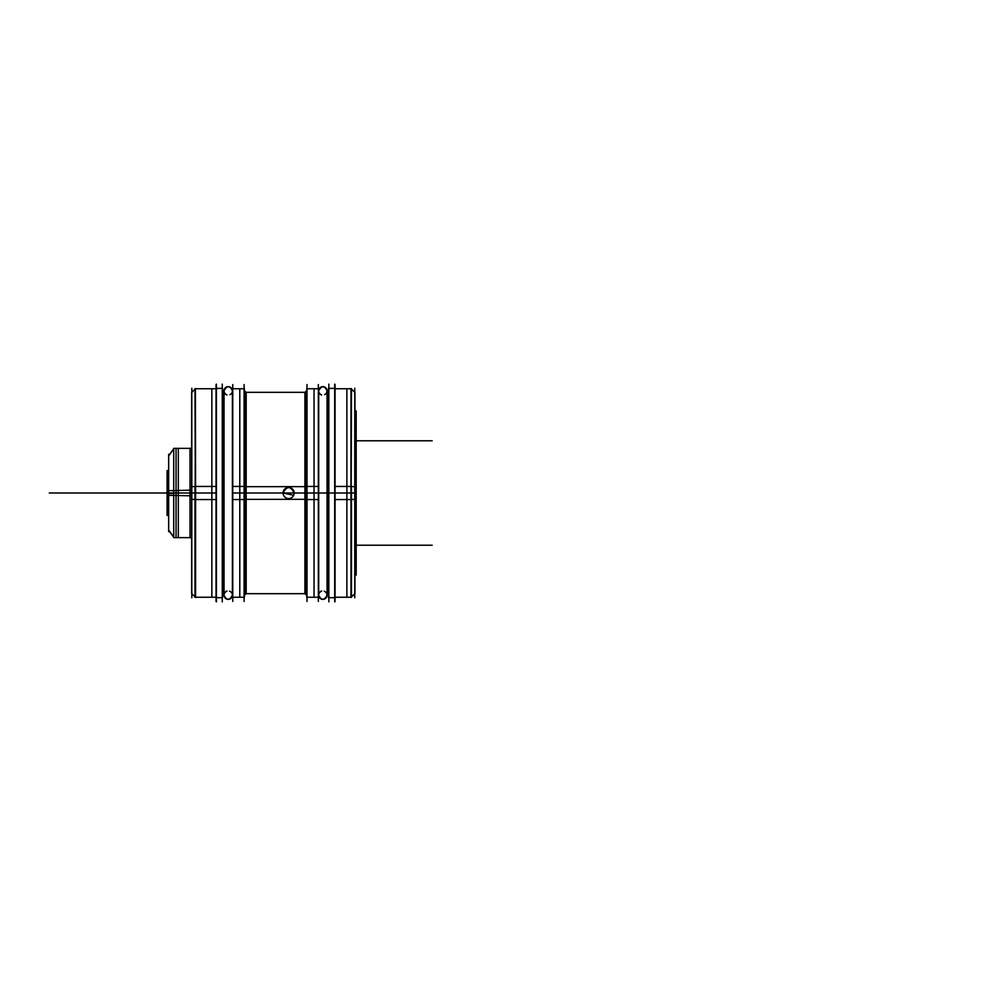 <?xml version="1.0" encoding="UTF-8"?>
<svg xmlns="http://www.w3.org/2000/svg" width="986" height="986" viewBox="0 0 986 986"><rect width="100%" height="100%" fill="white"/><g stroke="black" fill="none" stroke-linecap="round" stroke-linejoin="round"><path stroke-width="1.48" d="M354.75 597.762L354.75 388.237M354.75 392.317L354.75 493L351.484 493L354.75 493L354.75 593.683M334.981 486.455L350.967 486.455L350.967 597.467L354.948 593.473L354.948 486.69L351.164 486.455M351.164 597.257L351.164 493L351.164 597.257M351.484 486.455L351.484 597.257L334.735 597.257M346.875 493L346.875 597.257L346.875 493L351.398 493L346.875 493L346.875 388.743L346.875 493M346.875 388.743L351.398 388.743L351.164 493L351.484 388.743L351.164 499.545M351.484 499.532L354.948 499.31L354.948 392.527L350.967 388.533L350.967 499.557L334.981 499.545M335.055 601.435L335.055 384.565M328.56 499.175L327.056 499.175M334.698 384.133L334.698 601.867M328.56 597.676L328.56 388.324L334.981 388.324L334.981 597.676L328.56 597.676M328.843 388.324L334.698 388.324M334.698 597.676L328.843 597.676M328.56 388.521L334.981 388.324L328.56 388.521M328.843 384.133L328.843 601.867M328.56 486.825L327.056 486.825M321.609 395.004A4.178 4.166 0 0 1 322.878 386.857A4.178 4.166 0 0 1 327.056 391.023M321.609 590.996A4.178 4.166 -0 0 0 322.878 599.143A4.178 4.166 -0 0 0 327.056 594.977M327.056 595.076A4.178 4.178 0 0 0 324.567 591.353A4.178 4.178 0 0 1 326.169 597.738A4.178 4.178 0 0 1 319.587 597.738A4.178 4.178 0 0 1 321.19 591.353A4.178 4.178 0 0 0 318.7 595.076M327.056 394.646L327.056 390.826C324.406 385.218 321.621 385.218 318.7 390.826A4.178 4.178 0 0 1 322.878 386.648A4.178 4.178 0 0 1 327.056 390.826A4.178 4.178 0 0 0 322.878 386.648A4.178 4.178 0 0 0 318.7 390.826L318.7 595.174A4.178 4.178 0 0 0 322.878 599.352A4.178 4.178 0 0 0 327.056 595.174A4.178 4.178 0 0 1 322.878 599.352A4.178 4.178 0 0 1 318.7 595.174C321.399 600.782 324.184 600.782 327.056 595.174L327.056 591.353M321.19 394.646A4.178 4.178 0 0 1 319.587 388.262A4.178 4.178 0 0 1 326.169 388.262A4.178 4.178 0 0 1 324.567 394.646A4.178 4.178 0 0 0 326.169 388.262A4.178 4.178 0 0 0 319.587 388.262A4.178 4.178 0 0 0 321.19 394.646A4.178 4.178 0 0 1 319.587 388.262A4.178 4.178 0 0 1 326.169 388.262A4.178 4.178 0 0 1 324.567 394.646A4.178 4.178 0 0 0 327.056 390.924M318.342 601.435L318.342 384.565M318.626 388.743L318.626 499.545L306.72 499.545L306.72 388.743L318.626 388.743M318.515 493L314.041 493L314.041 388.743L314.041 597.257L314.041 493L318.515 493M318.626 486.455L306.72 486.455L306.72 597.257L318.626 597.257L318.626 486.455M307.003 601.435L307.003 384.565M245.884 537.764L245.884 591.021L245.884 493L244.38 493L294.173 493C290.537 485.851 286.84 485.851 283.068 493L294.173 493C290.537 485.851 286.84 485.851 283.068 493L244.38 493L245.884 493L245.884 591.021L245.884 493L244.38 493L245.884 493L245.884 593.683L245.884 392.317L305.216 392.317L307.003 390.53L304.921 392.292L304.921 499.323L306.72 499.372M305.216 410.94L305.216 493L305.216 392.317L305.216 493L306.72 493L305.216 493L305.216 593.683L307.003 595.47L304.921 593.708L246.18 593.683L244.097 595.47M304.921 499.323L244.38 499.372M294.161 493.345A5.546 5.546 0 0 0 288.615 487.454A5.546 5.546 0 0 0 283.081 493.345A5.546 5.546 0 0 1 288.615 487.454A5.546 5.546 0 0 1 294.161 493.345M356.106 410.94L354.948 410.94L356.192 410.94L356.192 498.152L354.948 498.152M356.106 575.06L354.948 575.06L356.192 575.06L356.192 487.848L354.948 487.848M283.081 492.655A5.546 5.546 0 0 0 288.615 498.546A5.546 5.546 0 0 0 294.161 492.655A5.546 5.546 0 0 1 288.615 498.546A5.546 5.546 0 0 1 283.081 492.655M304.921 493L294.173 493C290.537 485.851 286.84 485.851 283.068 493L293.68 495.28L283.068 493L293.68 495.28L283.068 493L246.18 493L283.068 493L293.68 495.28M306.72 486.628L246.18 486.677L246.18 593.708M244.38 486.628L246.18 486.677M244.097 601.435L244.097 384.565M244.38 388.743L244.38 499.545L232.474 499.545L232.474 388.743L244.38 388.743M244.269 493L239.795 493L239.795 388.743L239.795 597.257L239.795 493L244.269 493M244.38 486.455L232.474 486.455L232.474 597.257L244.38 597.257L244.38 486.455M232.758 601.435L232.758 384.565M224.044 499.175L222.54 499.175M222.257 384.133L222.257 601.867M216.119 597.676L216.119 388.324L222.54 388.324L222.54 597.676L216.119 597.676M216.402 388.324L222.257 388.324M222.257 597.676L216.402 597.676M216.119 388.521L222.54 388.324L216.119 388.521M216.402 384.133L216.402 601.867M224.044 486.825L222.54 486.825M232.474 591.353L232.4 390.826C229.861 385.243 227.076 385.243 224.044 390.826A4.178 4.178 0 0 1 228.222 386.648A4.178 4.178 0 0 1 232.4 390.826A4.178 4.178 0 0 0 228.222 386.648A4.178 4.178 0 0 0 224.044 390.826L224.044 595.174A4.178 4.178 0 0 0 228.222 599.352A4.178 4.178 0 0 0 232.4 595.174A4.178 4.178 0 0 1 228.222 599.352A4.178 4.178 0 0 1 224.044 595.174C226.755 600.782 229.541 600.782 232.4 595.174L232.4 390.826C229.935 385.255 227.15 385.255 224.044 390.826L224.044 595.174L224.044 591.353L222.54 591.353M226.953 395.004A4.178 4.166 0 0 1 228.222 386.857A4.178 4.166 0 0 1 232.4 391.023M226.953 590.996A4.178 4.166 -0 0 0 228.222 599.143A4.178 4.166 -0 0 0 232.4 594.977M232.4 595.076A4.178 4.178 0 0 0 229.911 591.353A4.178 4.178 0 0 1 231.513 597.738A4.178 4.178 0 0 1 224.931 597.738A4.178 4.178 0 0 1 226.534 591.353A4.178 4.178 0 0 0 224.931 597.738A4.178 4.178 0 0 0 231.513 597.738A4.178 4.178 0 0 0 229.911 591.353A4.178 4.178 0 0 1 231.513 597.738A4.178 4.178 0 0 1 224.931 597.738A4.178 4.178 0 0 1 226.534 591.353M224.044 390.924A4.178 4.178 0 0 0 226.534 394.646A4.178 4.178 0 0 1 224.931 388.262A4.178 4.178 0 0 1 231.513 388.262A4.178 4.178 0 0 1 229.911 394.646A4.178 4.178 0 0 0 232.4 390.924M216.045 601.435L216.045 384.565M216.119 499.545L195.598 499.545L195.401 388.743L194.981 597.257L194.981 486.455L191.617 486.69L191.617 593.473L195.598 597.467L195.598 486.443L216.119 486.455M195.401 499.545L194.981 388.743L216.464 388.743M216.365 493L211.854 493L211.854 388.743L211.854 597.257L211.854 493L216.365 493M195.598 388.533L191.617 392.527L194.981 389.15L191.617 392.527L191.617 499.31L194.981 499.52M191.814 593.683L191.814 493L191.814 591.021L191.814 493L194.981 493L191.814 493L191.814 392.317M191.814 597.762L191.814 388.237M190.101 537.764L191.617 537.764L190.002 537.764L190.002 490.19L191.617 490.19M190.101 448.236L191.617 448.236L190.002 448.236L190.002 495.81L191.617 495.81M304.921 392.317L246.18 392.317L246.18 499.323M244.38 493L232.474 493L245.884 493L245.884 392.317L244.097 390.53L246.18 392.292M304.921 486.677L304.921 593.708M318.7 493L305.216 493L306.72 493L305.216 493L305.216 593.683L306.399 593.683M168.668 495.342L190.002 495.798M173.721 495.798L173.721 448.359L190.002 448.359M173.819 448.359L178.33 448.359L178.33 493L191.617 493L176.063 493L176.063 448.359L176.063 537.641L176.063 493L191.617 493L173.819 493L178.33 493L178.33 537.641L173.819 537.641M173.721 493L168.668 493M168.668 531.725L168.668 454.275M168.668 490.683L190.002 490.202M190.002 537.641L173.721 537.641L173.721 490.202M168.458 469.817L168.458 494.454M168.458 491.546L168.458 516.183M168.458 494.405L167.078 494.405L167.078 470.618L168.668 470.618M168.458 491.595L167.078 491.595L167.078 515.382L168.668 515.382M351.164 575.06L351.164 493L351.164 575.06M350.967 493L335.055 493M351.484 493L334.981 493L354.75 493L351.484 493L354.75 493L354.75 575.06M328.56 493L327.056 493M321.19 591.353A4.178 4.178 0 0 0 319.587 597.738A4.178 4.178 0 0 0 326.169 597.738A4.178 4.178 0 0 0 324.567 591.353A4.178 4.178 0 0 1 326.169 597.738A4.178 4.178 0 0 1 319.587 597.738A4.178 4.178 0 0 1 321.19 591.353M347.713 493L307.003 493M244.097 493L232.758 493M224.044 493L222.54 493M229.911 394.646A4.178 4.178 0 0 0 231.513 388.262A4.178 4.178 0 0 0 224.931 388.262A4.178 4.178 0 0 0 226.534 394.646A4.178 4.178 0 0 1 224.931 388.262A4.178 4.178 0 0 1 231.513 388.262A4.178 4.178 0 0 1 229.911 394.646M191.814 493L191.814 591.021L191.814 493L216.119 493L194.981 493M195.401 493L195.401 448.236M216.045 493L195.598 493M286.186 493L278.04 493M354.948 392.527L351.484 389.063L354.948 392.527M351.164 410.94L351.164 493M354.75 410.94L354.75 493M191.617 493L178.33 493L191.617 493M347.577 493L318.207 493M321.609 591.193A4.178 4.178 0 0 0 319.489 597.627A4.178 4.178 0 0 0 326.267 597.627A4.178 4.178 0 0 0 324.147 591.193A4.178 4.178 0 0 1 326.267 597.627A4.178 4.178 0 0 1 319.489 597.627A4.178 4.178 0 0 1 321.609 591.193M318.626 493L306.72 493M294.173 493C290.537 485.851 286.84 485.851 283.068 493C286.84 485.851 290.537 485.851 294.173 493M246.18 493L283.068 493M167.078 493L49.3 493L167.078 493M244.38 492.47L246.18 492.482M356.192 493L278.422 493M295.11 493L275.575 493M226.953 591.193A4.178 4.178 0 0 0 224.833 597.627A4.178 4.178 0 0 0 231.611 597.627A4.178 4.178 0 0 0 229.491 591.193A4.178 4.178 0 0 1 231.611 597.627A4.178 4.178 0 0 1 224.833 597.627A4.178 4.178 0 0 1 226.953 591.193M304.921 492.643L306.72 492.643M176.063 470.618L176.063 515.382L176.063 493L190.002 493M168.668 493.431L173.721 493.518M356.192 440.779L432.151 440.779L356.192 440.779M356.192 545.221L432.151 545.221L356.192 545.221M351.792 596.629L354.775 593.646M351.398 597.257L346.875 597.257M351.484 388.743L334.735 388.743M351.792 389.371L354.775 392.354M327.056 390.826L327.056 595.174L327.056 390.826C324.579 385.255 321.793 385.255 318.7 390.826L318.7 595.174M314.041 388.743L318.515 388.743M314.041 597.257L318.515 597.257M245.884 593.683L305.216 593.683M239.795 388.743L244.269 388.743M239.795 597.257L244.269 597.257M224.044 390.826L224.044 394.646L222.54 394.646M232.228 394.646L233.004 394.646M232.4 394.646L232.4 390.826L232.4 394.646M232.4 595.174L232.4 591.353M211.854 388.743L216.365 388.743M191.789 392.354L194.772 389.371M191.789 593.646L194.772 596.629M216.464 597.257L194.981 597.257M211.854 597.257L216.365 597.257M168.668 456.05L173.721 448.741L168.668 455.754M168.668 529.95L173.721 537.259L168.668 530.246"/></g></svg>
